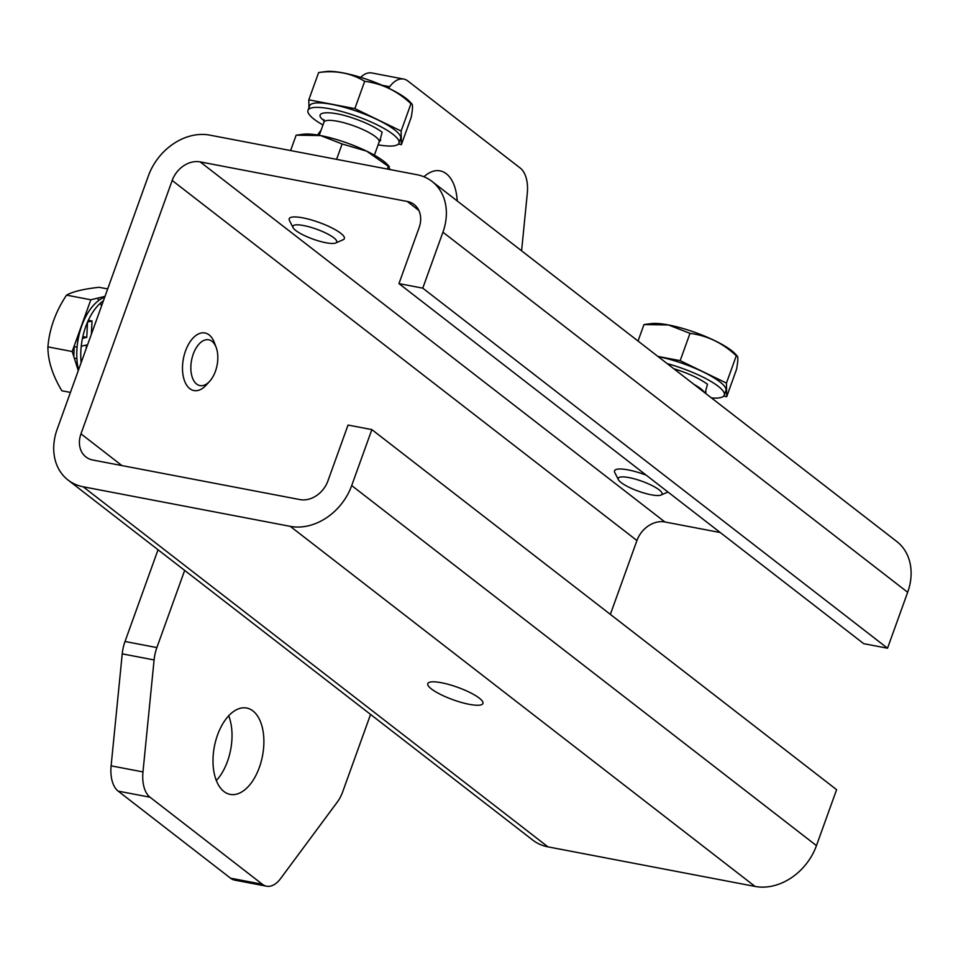 <?xml version="1.0" encoding="UTF-8"?>
<svg xmlns="http://www.w3.org/2000/svg" width="958" height="958" viewBox="0 0 958 958"><rect width="100%" height="100%" fill="white"/><g stroke="black" fill="none" stroke-linecap="round" stroke-linejoin="round"><path stroke-width="1.44" d="M673.761 368.722L678.647 370.279C690.622 374.362 700.226 379.009 707.483 384.254L705.148 392.84M659.14 489.837A23.315 5.281 19.8 0 1 661.044 495.035A23.315 5.281 19.8 0 1 642.459 492.556A23.315 5.281 19.8 0 1 621.119 482.569A23.315 5.281 19.8 0 1 618.377 479.671A23.315 5.281 19.8 0 1 632.771 478.437A23.315 5.281 19.8 0 1 659.14 489.837M711.495 397.953A48.355 10.945 -160.2 0 0 724.308 395.151A48.355 10.945 -160.2 0 0 718.237 386.302A48.355 10.945 -160.2 0 0 667.151 363.597M724.308 395.151L725.913 390.672A48.355 10.945 -160.2 0 0 719.841 381.823A48.355 10.945 -160.2 0 0 658.122 356.604M723.673 396.133L726.691 396.708L736.522 369.405C738.331 359.621 738.259 355.083 736.283 355.777L737.241 356.029L735.277 353.909A48.846 11.065 -160.2 0 0 731.529 350.568A48.846 11.065 -160.2 0 0 668.456 324.954L643.968 324.57L651.141 323.624A48.846 11.065 -160.2 0 1 668.456 324.954L690 333.36C707.363 335.599 722.787 343.072 736.283 355.777L726.451 383.092L680.168 360.663L657.871 356.412M618.377 479.671L614.761 472.51A29.303 6.634 19.8 0 1 614.533 470.785A29.303 6.634 19.8 0 1 646.183 475.144M726.691 396.708L726.451 383.092M638.04 341.048L643.968 324.57M680.168 360.663L690 333.36M216.328 780.554A43.96 24.513 100.8 0 0 227.489 761.335A43.96 24.513 100.8 0 0 228.699 715.794M217.526 735.014A43.96 24.513 -79.2 0 1 246.685 708.034A43.96 24.513 -79.2 0 1 259.355 767.418A43.96 24.513 -79.2 0 1 230.183 794.398A43.96 24.513 -79.2 0 1 217.526 735.014M423.951 176.775A43.96 24.513 -79.2 0 1 440.081 170.871A43.96 24.513 -79.2 0 1 457.194 200.929M370.566 714.417L342.772 791.607A29.303 16.346 -79.2 0 1 337.384 801.954L280.61 878.558A29.303 16.346 -79.2 0 1 266.563 886.198L234.698 880.115A29.303 16.346 -79.2 0 1 230.531 878.187L118.169 791.128A29.303 16.346 -79.2 0 1 111.116 765.837L122.229 653.859L154.094 659.942L142.97 771.92L111.116 765.837M184.666 570.393L156.873 647.584L125.019 641.489A29.303 16.346 100.8 0 0 122.229 653.859M125.019 641.489L158.034 549.76M317.481 135.03L321.098 130.156M360.651 77.335A29.303 16.346 -79.2 0 1 371.848 72.976L403.713 79.071A29.303 16.346 -79.2 0 1 407.88 80.999L520.242 168.057A29.303 16.346 -79.2 0 1 527.295 193.348L521.595 250.828M382.266 85.298L389.666 86.711A29.303 16.346 -79.2 0 1 403.713 79.071M389.666 86.711L388.577 88.172M118.169 791.128L150.023 797.212A29.303 16.346 -79.2 0 1 142.97 771.92M150.023 797.212L262.384 884.27L230.531 878.187M266.563 886.198A29.303 16.346 -79.2 0 1 262.384 884.27M154.094 659.942A29.303 16.346 -79.2 0 1 156.873 647.584M293.052 227.621L289.436 220.46A29.303 6.634 19.8 0 1 289.208 218.735A29.303 6.634 19.8 0 1 316.655 221.585A29.303 6.634 19.8 0 1 340.677 233.225A29.303 6.634 19.8 0 1 344.353 238.59A29.303 6.634 19.8 0 1 343.084 239.763L335.719 242.985A23.315 5.281 19.8 0 1 313.015 239.117A23.315 5.281 19.8 0 1 293.052 227.621A23.315 5.281 19.8 0 1 314.703 228.531A23.315 5.281 -160.2 0 1 333.815 237.788A23.315 5.281 19.8 0 1 335.719 242.985M324.798 121.235C310.931 111.499 329.193 109.727 353.334 118.229C365.297 122.301 374.901 126.959 382.158 132.192L379.835 140.79M378.111 144.838A48.355 10.945 -160.2 0 0 398.983 143.101A48.355 10.945 -160.2 0 0 392.912 134.252A48.355 10.945 -160.2 0 0 343.371 111.978A48.355 10.945 -160.2 0 0 307.985 110.338A48.355 10.945 -160.2 0 0 314.056 119.187A48.355 10.945 -160.2 0 0 322.954 124.983M398.983 143.101L400.588 138.623A48.355 10.945 -160.2 0 0 394.516 129.773A48.355 10.945 -160.2 0 0 344.976 107.5A48.355 10.945 -160.2 0 0 309.602 105.859L307.985 110.338M398.348 144.083L401.366 144.658L411.198 117.355C413.018 107.571 412.934 103.033 410.958 103.727L411.928 103.979L409.952 101.859A48.846 11.065 -160.2 0 0 406.204 98.518A48.846 11.065 -160.2 0 0 365.621 78.939A48.846 11.065 -160.2 0 0 325.816 71.575L318.643 72.521L308.811 99.824L308.955 107.643M401.366 144.658L401.127 131.042L354.855 108.613L308.811 99.824M354.855 108.613L364.687 81.31C351.263 73.131 335.923 70.197 318.643 72.521M401.127 131.042L410.958 103.727C397.462 91.022 382.038 83.55 364.687 81.31M431.459 688.97A29.303 6.634 -160.2 0 0 461.481 702.465A29.303 6.634 -160.2 0 0 482.928 703.459A29.303 6.634 -160.2 0 0 479.251 698.095A29.303 6.634 -160.2 0 0 449.218 684.599A29.303 6.634 -160.2 0 0 427.783 683.605A29.303 6.634 -160.2 0 0 431.459 688.97M83.19 486.784L290.286 526.361A53.636 42.835 -52.2 0 0 351.706 485.562L371.86 429.603L348.041 425.053L327.887 481.012A24.417 19.507 127.8 0 1 299.926 499.585L92.83 460.02A24.417 19.507 127.8 0 1 85.921 456.942A24.417 19.507 127.8 0 1 80.975 433.83L172.189 180.463A24.417 19.507 127.8 0 1 200.162 161.89L407.258 201.455A24.417 19.507 127.8 0 1 414.155 204.533A24.417 19.507 127.8 0 1 419.113 227.645L398.959 283.604L422.777 288.154L442.931 232.195A53.636 42.835 -52.2 0 0 432.046 181.445A53.636 42.835 -52.2 0 0 416.886 174.691L209.79 135.126A53.636 42.835 -52.2 0 0 148.37 175.913L57.157 429.28A53.636 42.835 127.8 0 0 68.03 480.03L532.78 840.106A53.636 42.835 127.8 0 0 547.94 846.86L83.19 486.784A53.636 42.835 127.8 0 1 68.03 480.03M371.86 429.603L836.597 789.679L816.455 845.627A53.636 42.835 127.8 0 1 755.036 886.425L547.94 846.86M720.272 532.54L664.9 521.966A24.417 19.507 -52.2 0 0 636.938 540.54L610.354 614.389M432.046 181.445L896.796 541.521A53.636 42.835 127.8 0 1 907.669 592.272L887.527 648.219L863.709 643.668L398.959 283.604M887.527 648.219L422.777 288.154M366.686 151.16A48.846 11.065 -160.2 0 0 320.571 135.569A48.846 11.065 -160.2 0 0 303.255 134.24L296.142 135.174L320.571 135.569L342.126 143.963L366.686 151.16L388.361 166.357L389.319 166.62L387.391 164.537A48.846 11.065 -160.2 0 0 366.686 151.16M387.391 169.051L388.361 166.357L389.918 169.171M336.593 159.351L342.126 143.963M296.142 135.174L290.609 150.562M97.405 298.189A48.846 27.231 -79.2 0 1 98.854 300.393M100.35 303.195A48.846 27.231 -79.2 0 1 101.548 305.973M74.257 346.568L73.778 356.496M86.22 348.532L86.4 345L81.238 346.233M74.293 358.112L76.891 358.603M80.879 359.37L82.232 359.633M77.095 347.119L73.994 346.521M77.598 342.784L77.754 339.527L76.592 339.3M82.46 338.39L86.771 337.348L82.843 336.605M78.867 335.839L77.909 335.659M86.771 337.348L87.513 322.127M87.549 322.056L92.028 320.978L88.352 320.271M84.364 319.517L83.765 319.397M92.028 320.978L91.381 334.21M70.425 392.409L61.851 390.768C52.534 375.285 47.888 360.651 47.9 346.88C49.433 328.738 55.648 311.494 66.533 295.136C72.688 291.639 83.538 289.017 99.105 287.292L107.679 288.933M47.9 346.88L72.197 351.526L90.818 299.782L66.533 295.136M78.269 370.638L72.197 351.526M90.818 299.782L105.009 296.369M81.143 362.639A48.355 26.968 -79.2 0 1 103.44 300.728M104.733 297.112A48.355 26.968 100.8 0 0 78.532 369.884M212.029 341.335A23.315 13.005 -79.2 0 1 216.149 347.371A23.315 13.005 -79.2 0 1 209.67 381.296A23.315 13.005 -79.2 0 1 196.641 384.062A23.315 13.005 -79.2 0 1 193.241 354.101A23.315 13.005 -79.2 0 1 212.029 341.335M209.67 381.296L206.162 385.152A29.303 16.346 -79.2 0 1 193.947 390.553A29.303 16.346 -79.2 0 1 189.78 388.625A29.303 16.346 -79.2 0 1 184.307 354.759A29.303 16.346 -79.2 0 1 204.952 332.977A29.303 16.346 -79.2 0 1 209.119 334.905A29.303 16.346 -79.2 0 1 214.305 342.497L216.149 347.371M704.19 392.289A29.303 6.634 -160.2 0 0 700.765 388.709A29.303 6.634 -160.2 0 0 694.131 384.505M374.386 155.184L379.129 142.012A29.303 6.634 -160.2 0 0 375.44 136.659A29.303 6.634 -160.2 0 0 345.419 123.151A29.303 6.634 -160.2 0 0 323.972 122.157L323.96 119.594M290.286 526.361L755.036 886.425M816.455 845.627L351.706 485.562M80.975 433.83L121.953 465.588M636.938 540.54L172.189 180.463M200.162 161.89L664.9 521.966M418.862 210.449L407.258 201.455M442.931 232.195L907.669 592.272M661.044 495.035L667.954 492.005M705.052 392.96L706.094 392.097M319.23 135.329L323.972 122.157M379.129 142.012L380.769 140.036"/></g></svg>
